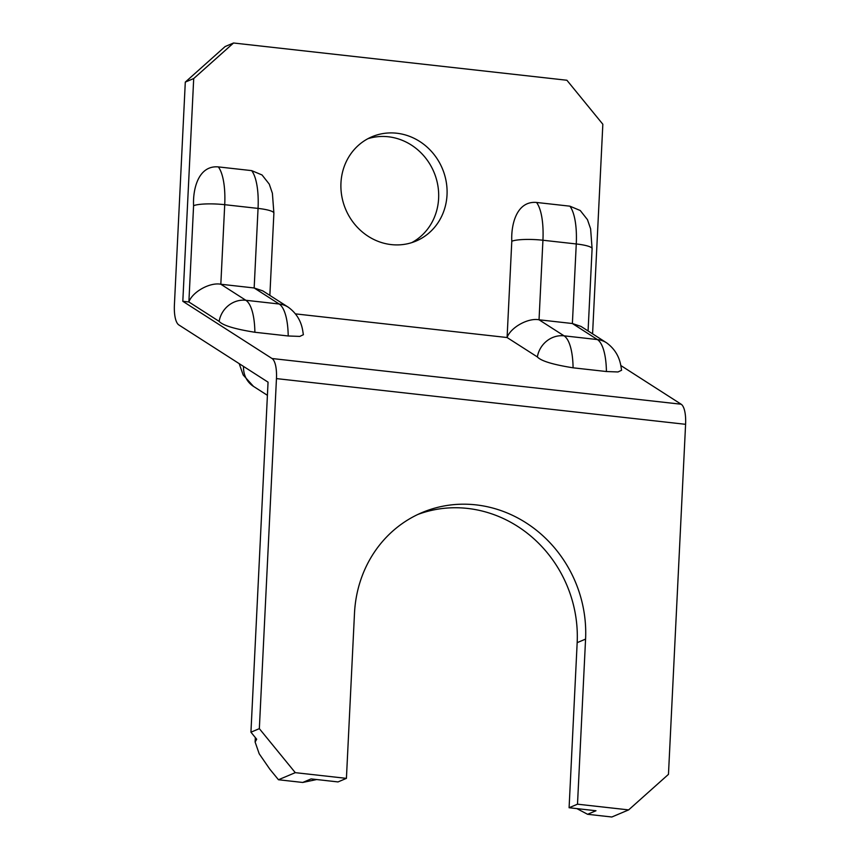 <?xml version="1.0" encoding="UTF-8"?>
<svg xmlns="http://www.w3.org/2000/svg" width="860" height="860" viewBox="0 0 860 860"><rect width="100%" height="100%" fill="white"/><g stroke="black" fill="none" stroke-linecap="round" stroke-linejoin="round"><path stroke-width="1.29" d="M447.028 194.833A56.609 52.449 -112.9 0 1 416.025 241.058A56.609 52.449 -112.9 0 1 340.958 182.986A56.609 52.449 -112.9 0 1 371.961 136.761A56.609 52.449 -112.9 0 1 447.028 194.833M411.736 242.638A56.609 52.449 67.1 0 0 438.621 198.391A56.609 52.449 67.1 0 0 367.844 138.729M592.583 333.841L602.838 124.248L566.901 80.249L233.533 43L193.704 78.55L182.814 301.301L272.029 358.512A24.263 8.095 96.4 0 1 276.458 378.604L259.344 728.646L295.281 772.656L278.468 779.751L302.709 782.46L311.116 778.913L338.012 781.923L346.419 778.364L295.281 772.656M193.586 205.701C192.737 189.221 198.327 165.152 218.332 166.904A48.526 16.2 96.4 0 1 224.718 204.691A24.263 4.203 -177.2 0 0 193.586 205.701L188.877 301.978C192.425 291.83 210.001 282.08 220.826 284.241L245.842 300.28A48.526 16.2 96.4 0 1 254.872 332.261C234.737 329.058 222.837 325.435 219.139 321.382L188.877 301.978L182.814 301.301M218.332 166.904L251.668 170.624L262.042 174.967L269.266 184.126L272.394 193.274L273.888 213.151A24.263 4.203 -177.2 0 0 258.054 208.41A48.526 16.2 -83.6 0 0 251.668 170.624M606.418 371.531A48.526 16.2 -83.6 0 0 597.388 339.56A24.263 22.564 -57.3 0 1 606.515 342.774C620.866 353.234 620.791 367.102 621.608 370.252L618.007 371.961L606.418 371.531L573.082 367.811C552.948 364.608 541.048 360.985 537.36 356.932L507.088 337.529L295.56 313.889M537.36 356.932A24.263 22.564 -57.3 0 1 564.053 335.83L597.388 339.56L572.384 323.521L539.037 319.791C528.212 317.63 510.636 327.38 507.088 337.529L511.797 241.251C510.947 224.772 516.538 200.702 536.543 202.455A48.526 16.2 96.4 0 1 542.929 240.241L539.037 319.791L564.053 335.83A48.526 16.2 96.4 0 1 573.082 367.811M606.515 342.774L581.027 326.435L572.384 323.521L576.264 243.96A48.526 16.2 -83.6 0 0 569.89 206.174L536.543 202.455M569.89 206.174L580.253 210.517L587.477 219.676L590.616 228.825L592.099 248.701A24.263 4.203 -177.2 0 0 576.264 243.96L542.929 240.241A24.263 4.203 -177.2 0 0 511.797 241.251M254.872 332.261L288.208 335.981A48.526 16.2 -83.6 0 0 279.177 304.01L254.162 287.971L262.816 290.884L288.304 307.224A24.263 22.564 -57.3 0 0 279.177 304.01L245.842 300.28A24.263 22.564 -57.3 0 0 219.139 321.382M620.812 365.521L681.152 404.221A24.263 8.095 96.4 0 1 685.592 424.313L668.467 774.355L628.649 809.894L577.501 804.186L585.574 639.109A123.335 114.272 67.1 0 0 422.034 512.582A123.335 114.272 67.1 0 0 354.492 613.288L346.419 778.364M288.304 307.224C302.645 317.684 302.58 331.541 303.397 334.701L299.796 336.41L288.208 335.981M628.649 809.894L611.825 817L587.584 814.291L595.991 810.743L569.094 807.733L577.167 642.657A123.335 114.272 67.1 0 0 417.874 514.452M278.468 779.751L269.836 769.195L259.193 753.779L255.108 742.008L256.688 739.234L250.937 732.193L268.051 382.152L178.848 324.94A24.263 8.095 96.4 0 1 174.408 304.848L185.298 82.098L225.126 46.547L233.533 43M569.094 807.733L577.501 804.186M250.937 732.193L259.344 728.646M193.704 78.55L185.298 82.098M587.584 814.291L576.845 808.604M220.826 284.241L254.162 287.971L258.054 208.41L224.718 204.691L220.826 284.241M316.673 779.536L302.709 782.46M681.152 404.221L272.029 358.512M685.592 424.313L276.458 378.604M577.167 642.657L585.574 639.109M243.53 366.425A24.263 22.564 122.7 0 0 253.485 386.387L243.176 374.992L239.188 363.64M592.099 248.701L588.079 330.95M273.888 213.151L269.857 295.399M255.108 742.008L255.334 737.579M267.417 395.32L253.485 386.387"/></g></svg>
